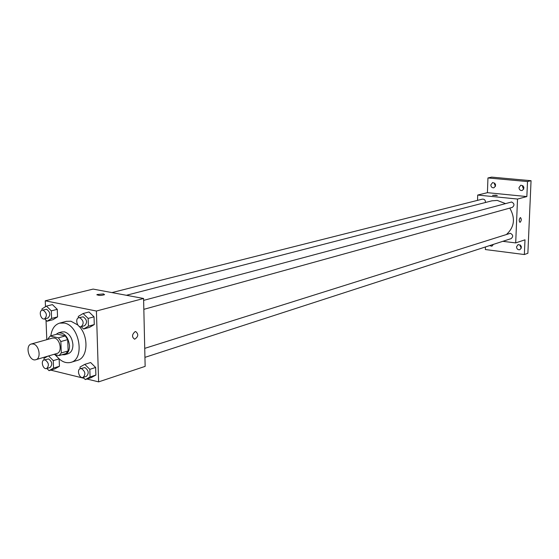 <?xml version="1.0" encoding="UTF-8"?>
<svg xmlns="http://www.w3.org/2000/svg" width="559" height="559" viewBox="0 0 559 559"><rect width="100%" height="100%" fill="white"/><g stroke="black" fill="none" stroke-linecap="round" stroke-linejoin="round"><path stroke-width="0.84" d="M33.219 343.967C39.235 344.945 41.492 358.487 35.853 359.696C29.32 362.015 24.568 345.497 31.339 343.995L33.219 343.967M31.339 343.995L52.49 338.076L54.356 338.048C60.344 338.978 62.538 352.275 56.913 353.484L35.853 359.696M50.226 336.029L57.102 334.114L65.291 335.924L58.429 337.853L50.226 336.029L48.074 338.684L48.095 339.306M53.916 354.371L59.1 355.587L61.287 352.953L60.861 341.556L58.429 337.853M61.287 352.953L68.128 350.926L67.716 339.606L60.861 341.556M65.291 335.924L67.716 339.606M68.128 350.926L65.941 353.554L59.1 355.587M61.839 354.769L64.753 354.734C67.932 353.526 69.526 350.493 69.533 345.637C68.205 336.916 64.523 332.661 58.464 332.864L55.907 334.45M58.464 332.864L61.874 331.92L64.509 331.864C69.386 333.59 72.188 337.853 72.922 344.644C72.915 349.487 71.314 352.512 68.142 353.721L64.753 354.734M50.841 335.854C51.77 328.971 54.677 324.73 59.568 323.137L64.187 323.053C79.532 325.254 85.22 359.178 70.846 362.386C65.305 363.692 60.232 361.156 55.62 354.769M59.568 323.137L66.339 321.327L70.951 321.229L77.806 324.982M79.078 326.253C89 336.329 87.945 357.893 77.547 360.331L70.846 362.386M83.13 377.402L85.303 379.568L91.124 377.667L95.882 375.068L95.638 367.48L90.628 362.532L84.793 364.356L80.063 367.011L80.119 368.751M46.879 368.465L49.045 370.659L54.915 368.849L59.429 366.278L59.149 358.885L59.429 366.278L53.552 368.081L53.266 360.625L48.605 355.936M57.507 357.222L54.894 354.602L57.507 357.222M50.736 370.135L84.032 378.296M86.987 379.023L98.622 381.874L96.407 311.028L45.244 300.805L45.482 306.716M46.02 320.195L46.802 339.669M78.742 317.75L83.2 316.813C87.106 319.699 87.574 322.669 84.584 325.729L81.195 326.666C77.331 327.965 74.759 318.595 78.742 317.75L79.797 317.729C83.717 320.621 84.178 323.598 81.195 326.666L83.605 329.02L89.489 327.378L94.282 324.562L94.038 316.834L88.986 311.971L83.088 313.536L78.316 316.408L78.365 317.889M44.678 318.868L47.068 321.236L53.007 319.671L57.549 316.89L57.256 309.337L52.42 304.613L46.467 306.094L41.946 308.924L42.002 310.245M98.622 381.874L145.144 366.376L143.586 298.485L96.407 311.028M135.082 331.641L135.697 331.557C138.758 334.198 138.401 336.749 134.642 339.215C131.707 337.112 131.854 334.589 135.082 331.641C131.847 334.589 131.7 337.112 134.635 339.215L134.642 339.215C138.401 336.749 138.751 334.198 135.697 331.557M143.586 298.485L93.129 289.094L45.244 300.805M103.499 293.915L104.547 294.67C100.962 295.739 98.426 295.697 96.959 294.551L103.499 293.915M126.369 295.285L491.976 200.814L497.279 200.422L505.301 203.525M509.787 208.102C515.482 218.22 514.462 226.926 506.727 234.221M485.464 202.498C485.498 200.185 484.478 199.067 482.396 199.137L111.933 292.595M144.725 348.369L510.339 233.299C513.176 234.829 513.421 236.611 511.087 238.644L144.935 357.362M143.628 300.379L511.604 201.995C514.511 203.581 514.72 205.391 512.233 207.424L143.831 309.337M502.8 241.327L515.698 242.913L517.522 199.053L477.707 195.049L477.519 200.374M517.522 199.053L526.857 196.572L527.507 181.556L531.05 180.697L527.871 253.283L524.356 254.534L524.992 239.818L515.698 242.913M520.345 217.591L520.492 217.57C521.652 219.198 521.484 220.805 519.996 222.377C518.857 220.959 518.976 219.359 520.345 217.591C518.976 219.359 518.857 220.959 519.996 222.377L519.996 222.377C521.484 220.805 521.645 219.198 520.485 217.57M531.05 180.697L491.647 177.126L487.951 177.951L487.42 192.673L477.707 195.049M485.443 246.959L485.345 249.538L524.356 254.534M526.857 196.572L487.42 192.673M496.036 195.196L497.356 195.566L492.549 195.364L496.036 195.196M516.509 246.84L518.102 244.576C521.652 245.275 522.246 246.987 519.884 249.712C517.9 249.985 516.775 249.028 516.509 246.84M493.422 244.367L491.899 246.205L489.572 245.618M518.983 187.614L520.841 185.183C524.377 186.182 524.81 187.957 522.148 190.514C520.247 190.661 519.192 189.697 518.983 187.614M490.809 184.945L492.647 182.534C496.071 183.583 496.476 185.343 493.863 187.81C492.032 187.929 491.012 186.979 490.809 184.945M527.507 181.556L487.951 177.951M494.708 183.093L494.491 184.086L495.463 186.392M522.833 185.609L522.553 186.72L523.713 189.194M520.191 244.898L520.059 245.632L521.33 248.182M47.068 321.236L51.61 318.448L51.316 310.853L46.467 306.094M42.211 310.182L46.593 309.302C50.359 312.146 50.799 315.052 47.92 318.022L44.496 318.916C40.807 320.097 38.403 310.923 42.211 310.182L43.162 310.168C46.935 313.026 47.382 315.94 44.496 318.916M53.007 319.671L57.549 316.89L51.61 318.448M57.549 316.89L57.256 309.337L51.316 310.853M57.256 309.337L52.42 304.613M49.045 370.659L53.552 368.081M47.76 356.181L43.958 358.403L44.028 359.982M44.091 359.961L48.577 358.934C52.246 361.722 52.735 364.58 50.037 367.501L46.649 368.535C43.071 369.848 40.381 360.841 44.091 359.961L45.181 359.94C48.857 362.742 49.346 365.607 46.649 368.535M54.915 368.849L59.429 366.278M59.121 358.864L53.266 360.625M83.605 329.02L88.406 326.197L88.147 318.427L83.088 313.536M89.489 327.378L94.282 324.562L88.406 326.197M94.282 324.562L94.038 316.834L88.147 318.427M94.038 316.834L88.986 311.971M85.303 379.568L90.062 376.962L89.817 369.338L84.793 364.356M80.328 368.667L84.905 367.577C88.713 370.4 89.223 373.314 86.435 376.326L83.081 377.416C79.343 378.855 76.457 369.667 80.328 368.667L81.537 368.64C85.352 371.476 85.869 374.397 83.081 377.416M91.124 377.667L95.882 375.068L90.062 376.962M95.882 375.068L95.638 367.48L89.817 369.338M95.638 367.48L90.628 362.532M96.966 294.928L96.959 294.551"/></g></svg>
